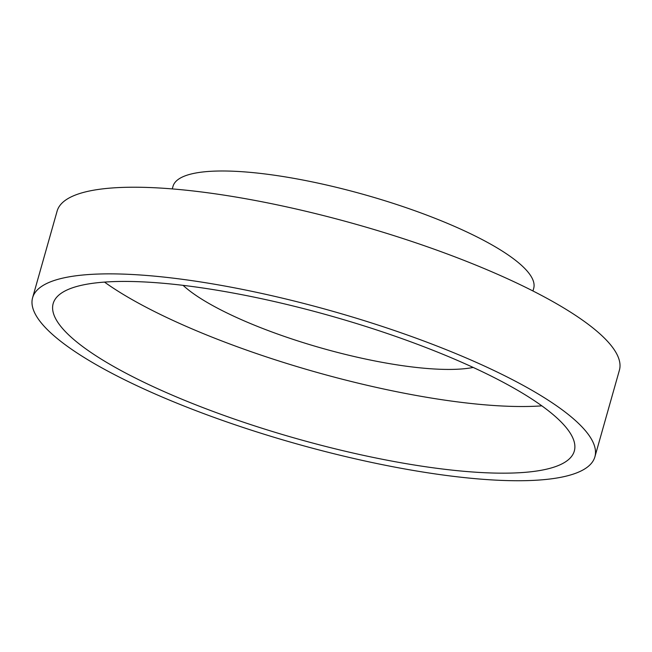 <?xml version="1.0" encoding="UTF-8"?>
<svg xmlns="http://www.w3.org/2000/svg" width="652" height="652" viewBox="0 0 652 652"><rect width="100%" height="100%" fill="white"/><g stroke="black" fill="none" stroke-linecap="round" stroke-linejoin="round"><path stroke-width="0.98" d="M541.836 405.854A270.8 63.676 15.8 0 1 478.095 404.207A270.8 63.676 15.8 0 1 104.507 282.096M473.197 367.443A166.04 39.047 15.8 0 1 421.811 368.013A166.04 39.047 15.8 0 1 183.09 285.356M172.267 188.909L173.008 186.309A187.426 44.075 15.8 0 1 365.348 194.932A187.426 44.075 15.8 0 1 533.686 288.371L532.953 290.971M32.6 297.744L57.115 211.101A292.178 68.704 15.8 0 1 356.962 224.549A292.178 68.704 15.8 0 1 619.4 370.214L594.885 456.856A292.178 68.704 15.8 0 1 470.72 478.242A292.178 68.704 15.8 0 1 172.967 401.55A292.178 68.704 15.8 0 1 32.6 297.744A292.178 68.704 15.8 0 1 332.447 311.191A292.178 68.704 15.8 0 1 594.885 456.856M459.236 470.858A270.8 63.676 15.8 0 1 183.269 399.774A270.8 63.676 15.8 0 1 53.171 303.563A270.8 63.676 15.8 0 1 331.077 316.024A270.8 63.676 15.8 0 1 574.314 451.029A270.8 63.676 15.8 0 1 459.236 470.858"/></g></svg>
